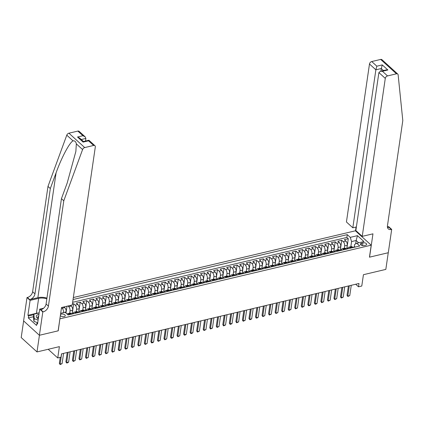 <?xml version="1.0" encoding="UTF-8"?>
<svg xmlns="http://www.w3.org/2000/svg" width="424" height="424" viewBox="0 0 424 424"><rect width="100%" height="100%" fill="white"/><g stroke="black" fill="none" stroke-linecap="round" stroke-linejoin="round"><path stroke-width="0.64" d="M60.372 315.477A2.518 1.304 8.3 0 0 64.141 316.611A2.518 1.304 8.3 0 0 65.27 315.732A2.518 1.304 8.3 0 0 64.045 314.375A2.518 1.304 8.3 0 0 61.411 314.126A2.518 1.304 8.3 0 0 60.505 314.582M23.627 320.92L21.2 337.552L36.999 351.931L39.432 335.267L58.231 330.821L59.895 318.747M59.98 318.822L371.207 245.183L355.407 230.804L73.341 297.542M371.207 245.183L369.458 257.183L388.257 252.736L385.824 269.399L363.432 274.699L361.778 286.03L358.508 286.804L358.996 283.471L61.496 353.86L61.008 357.194L57.738 357.967L59.392 346.636L36.999 351.931M346.731 248.819L347.24 245.311A3.148 1.638 -103.3 0 0 345.926 241.086L344.362 239.666L348.29 238.739L346.827 248.761M344.288 248.257L344.627 245.925A3.148 1.638 -103.3 0 0 343.308 241.707L341.749 240.286L340.286 250.308M341.749 240.286L337.827 241.214L339.386 242.634A3.148 1.638 -103.3 0 1 340.705 246.853L340.191 250.367M333.656 251.909L334.165 248.4A3.148 1.638 -103.3 0 0 332.845 244.182L331.287 242.761L335.209 241.834L333.752 251.856M327.116 253.457L327.625 249.948A3.148 1.638 -103.3 0 0 326.31 245.729L324.752 244.309L328.674 243.381L327.211 253.404M320.576 255.004L321.09 251.496A3.148 1.638 -103.3 0 0 319.77 247.277L318.212 245.856L322.134 244.929L320.671 254.951M314.041 256.552L314.55 253.043A3.148 1.638 -103.3 0 0 313.23 248.824L311.672 247.404L315.594 246.477L314.136 256.499M307.501 258.099L308.01 254.591A3.148 1.638 -103.3 0 0 306.695 250.372L305.137 248.952L309.059 248.024L307.596 258.046M300.961 259.647L301.475 256.138A3.148 1.638 -103.3 0 0 300.155 251.914L298.597 250.499L302.519 249.572L301.056 259.594M294.426 261.195L294.934 257.686A3.148 1.638 -103.3 0 0 293.615 253.462L292.056 252.047L295.979 251.119L294.521 261.136M287.885 262.742L288.394 259.234A3.148 1.638 -103.3 0 0 287.08 255.01L285.522 253.594L289.444 252.662L287.981 262.684M281.345 264.29L281.859 260.781A3.148 1.638 -103.3 0 0 280.54 256.557L278.981 255.137L282.903 254.209L281.441 264.232M274.81 265.837L275.319 262.324A3.148 1.638 -103.3 0 0 273.999 258.105L272.441 256.684L276.363 255.757L274.906 265.779M268.27 267.38L268.784 263.871A3.148 1.638 -103.3 0 0 267.464 259.652L265.906 258.232L269.828 257.304L268.365 267.327M261.73 268.927L262.244 265.419A3.148 1.638 -103.3 0 0 260.924 261.2L259.366 259.779L263.288 258.852L261.825 268.874M255.195 270.475L255.704 266.966A3.148 1.638 -103.3 0 0 254.384 262.748L252.826 261.327L256.748 260.4L255.29 270.422M248.655 272.023L249.169 268.514A3.148 1.638 -103.3 0 0 247.849 264.295L246.291 262.875L250.213 261.947L248.75 271.969M242.115 273.57L242.629 270.062A3.148 1.638 -103.3 0 0 241.309 265.843L239.751 264.422L243.673 263.495L242.21 273.517M235.58 275.118L236.089 271.609A3.148 1.638 -103.3 0 0 234.769 267.385L233.211 265.97L237.133 265.042L235.675 275.065M229.04 276.665L229.554 273.157A3.148 1.638 -103.3 0 0 228.234 268.933L226.676 267.518L230.598 266.585L229.135 276.607M222.499 278.213L223.013 274.704A3.148 1.638 -103.3 0 0 221.694 270.48L220.136 269.065L224.058 268.132L222.595 278.155M215.964 279.761L216.473 276.247A3.148 1.638 -103.3 0 0 215.154 272.028L213.595 270.607L217.517 269.68L216.06 279.702M209.424 281.303L209.938 277.794A3.148 1.638 -103.3 0 0 208.619 273.575L207.06 272.155L210.982 271.228L209.52 281.25M202.884 282.85L203.398 279.342A3.148 1.638 -103.3 0 0 202.078 275.123L200.52 273.703L204.442 272.775L202.979 282.797M196.349 284.398L196.858 280.889A3.148 1.638 -103.3 0 0 195.538 276.671L193.98 275.25L197.902 274.323L196.445 284.345M189.809 285.946L190.323 282.437A3.148 1.638 -103.3 0 0 189.003 278.218L187.445 276.798L191.367 275.87L189.904 285.893M183.269 287.493L183.783 283.985A3.148 1.638 -103.3 0 0 182.463 279.766L180.905 278.345L184.827 277.418L183.364 287.44M176.734 289.041L177.243 285.532A3.148 1.638 -103.3 0 0 175.923 281.308L174.365 279.893L178.287 278.966L176.829 288.988M170.194 290.588L170.708 287.08A3.148 1.638 -103.3 0 0 169.388 282.856L167.83 281.441L171.752 280.513L170.289 290.535M163.653 292.136L164.168 288.627A3.148 1.638 -103.3 0 0 162.848 284.403L161.29 282.988L165.212 282.055L163.749 292.078M157.119 293.684L157.627 290.175A3.148 1.638 -103.3 0 0 156.308 285.951L154.749 284.531L158.671 283.603L157.214 293.625M150.578 295.231L151.092 291.717A3.148 1.638 -103.3 0 0 149.773 287.499L148.214 286.078L152.137 285.151L150.674 295.173M144.038 296.774L144.552 293.265A3.148 1.638 -103.3 0 0 143.233 289.046L141.674 287.626L145.596 286.698L144.133 296.721M137.503 298.321L138.012 294.812A3.148 1.638 -103.3 0 0 136.692 290.594L135.134 289.173L139.056 288.246L137.599 298.268M130.963 299.869L131.477 296.36A3.148 1.638 -103.3 0 0 130.157 292.141L128.599 290.721L132.521 289.793L131.058 299.816M124.423 301.416L124.937 297.908A3.148 1.638 -103.3 0 0 123.617 293.689L122.059 292.269L125.981 291.341L124.518 301.363M117.888 302.964L118.397 299.455A3.148 1.638 -103.3 0 0 117.077 295.236L115.519 293.816L119.441 292.889L117.983 302.911M111.348 304.512L111.862 301.003A3.148 1.638 -103.3 0 0 110.542 296.779L108.984 295.364L112.906 294.436L111.443 304.459M104.808 306.059L105.322 302.55A3.148 1.638 -103.3 0 0 104.002 298.326L102.444 296.911L106.366 295.984L104.903 306.001M98.273 307.607L98.781 304.098A3.148 1.638 -103.3 0 0 97.462 299.874L95.903 298.459L99.826 297.526L98.368 307.548M91.732 309.154L92.247 305.646A3.148 1.638 -103.3 0 0 90.927 301.422L89.369 300.001L93.291 299.074L91.828 309.096M85.192 310.702L85.706 307.188A3.148 1.638 -103.3 0 0 84.387 302.969L82.828 301.549L86.75 300.621L85.288 310.644M78.657 312.244L79.166 308.736A3.148 1.638 -103.3 0 0 77.846 304.517L76.288 303.096L80.21 302.169L78.753 312.191M72.398 304.019L73.675 303.716L72.213 313.739M66.997 306.223L66.001 313.055M362.939 242.83L361.502 243.169A2.438 1.261 8.3 0 0 360.411 244.023A2.438 1.261 8.3 0 0 361.593 245.337A2.438 1.261 8.3 0 0 364.147 245.581L365.589 245.242A2.438 1.261 8.3 0 0 366.675 244.388A2.438 1.261 8.3 0 0 365.493 243.074A2.438 1.261 8.3 0 0 362.939 242.83L362.536 245.607M60.685 313.315L65.132 312.265L68.121 314.984L359.732 245.989L356.748 243.265L354.649 244.378L354.268 246.991M355.662 243.842L356.149 240.498L351.576 241.579L350.256 237.361L347.267 234.636L73.055 299.519M350.256 237.361L357.448 235.659L363.94 241.563L356.748 243.265M65.921 312.986L66.091 311.831A3.148 1.638 -103.3 0 0 64.771 307.612L64.019 306.928M63.446 312.663L66.091 311.831M72.117 313.792L72.631 310.283A3.148 1.638 -103.3 0 0 71.312 306.064L70.559 305.381M69.674 313.235L70.013 310.903L72.631 310.283M76.214 311.688L76.553 309.356L79.166 308.736M82.749 310.14L83.088 307.808L85.706 307.188M89.289 308.593L89.628 306.261L92.247 305.646M95.829 307.045L96.168 304.713L98.781 304.098M102.364 305.497L102.703 303.165L105.322 302.55M108.904 303.95L109.244 301.623L111.862 301.003M115.445 302.402L115.784 300.075L118.397 299.455M121.98 300.86L122.319 298.528L124.937 297.908M128.52 299.312L128.859 296.98L131.477 296.36M135.06 297.765L135.399 295.433L138.012 294.812M141.595 296.217L141.934 293.885L144.552 293.265M148.135 294.669L148.474 292.337L151.092 291.717M154.675 293.122L155.014 290.79L157.627 290.175M161.21 291.574L161.549 289.242L164.168 288.627M167.75 290.027L168.089 287.7L170.708 287.08M174.291 288.479L174.63 286.152L177.243 285.532M180.825 286.931L181.165 284.605L183.783 283.985M187.366 285.389L187.705 283.057L190.323 282.437M193.906 283.841L194.245 281.51L196.858 280.889M200.441 282.294L200.78 279.962L203.398 279.342M206.981 280.746L207.32 278.414L209.938 277.794M213.521 279.199L213.86 276.867L216.473 276.247M220.056 277.651L220.395 275.319L223.013 274.704M226.596 276.104L226.935 273.772L229.554 273.157M233.136 274.556L233.476 272.229L236.089 271.609M239.671 273.008L240.011 270.682L242.629 270.062M246.212 271.461L246.551 269.134L249.169 268.514M252.752 269.918L253.091 267.586L255.704 266.966M259.287 268.371L259.626 266.039L262.244 265.419M265.827 266.823L266.166 264.491L268.784 263.871M272.367 265.276L272.706 262.944L275.319 262.324M278.902 263.728L279.241 261.396L281.859 260.781M285.442 262.18L285.781 259.848L288.394 259.234M291.982 260.633L292.322 258.301L294.934 257.686M298.517 259.085L298.856 256.759L301.475 256.138M305.057 257.538L305.397 255.211L308.01 254.591M311.598 255.995L311.937 253.663L314.55 253.043M318.132 254.448L318.472 252.116L321.09 251.496M324.673 252.9L325.012 250.568L327.625 249.948M331.213 251.353L331.552 249.021L334.165 248.4M337.748 249.805L338.087 247.473L340.705 246.853M348.29 238.739L346.859 237.44L72.647 302.317M61.517 307.644L62.158 308.227A3.148 1.638 76.7 0 1 63.473 312.451M67.941 305.996L68.693 306.685A3.148 1.638 76.7 0 1 70.013 310.903M73.675 303.716L75.233 305.137A3.148 1.638 76.7 0 1 76.553 309.356M80.21 302.169L81.774 303.589A3.148 1.638 76.7 0 1 83.088 307.808M86.75 300.621L88.309 302.042A3.148 1.638 76.7 0 1 89.628 306.261M93.291 299.074L94.849 300.494A3.148 1.638 76.7 0 1 96.168 304.713M99.826 297.526L101.389 298.947A3.148 1.638 76.7 0 1 102.703 303.165M106.366 295.984L107.924 297.399A3.148 1.638 76.7 0 1 109.244 301.623M112.906 294.436L114.464 295.851A3.148 1.638 76.7 0 1 115.784 300.075M119.441 292.889L121.004 294.304A3.148 1.638 76.7 0 1 122.319 298.528M125.981 291.341L127.539 292.756A3.148 1.638 76.7 0 1 128.859 296.98M132.521 289.793L134.079 291.214A3.148 1.638 76.7 0 1 135.399 295.433M139.056 288.246L140.62 289.666A3.148 1.638 76.7 0 1 141.934 293.885M145.596 286.698L147.154 288.119A3.148 1.638 76.7 0 1 148.474 292.337M152.137 285.151L153.695 286.571A3.148 1.638 76.7 0 1 155.014 290.79M158.671 283.603L160.235 285.023A3.148 1.638 76.7 0 1 161.549 289.242M165.212 282.055L166.77 283.476A3.148 1.638 76.7 0 1 168.089 287.7M171.752 280.513L173.31 281.928A3.148 1.638 76.7 0 1 174.63 286.152M178.287 278.966L179.85 280.381A3.148 1.638 76.7 0 1 181.165 284.605M184.827 277.418L186.385 278.833A3.148 1.638 76.7 0 1 187.705 283.057M191.367 275.87L192.925 277.291A3.148 1.638 76.7 0 1 194.245 281.51M197.902 274.323L199.466 275.743A3.148 1.638 76.7 0 1 200.78 279.962M204.442 272.775L206 274.196A3.148 1.638 76.7 0 1 207.32 278.414M210.982 271.228L212.541 272.648A3.148 1.638 76.7 0 1 213.86 276.867M217.517 269.68L219.081 271.1A3.148 1.638 76.7 0 1 220.395 275.319M224.058 268.132L225.616 269.553A3.148 1.638 76.7 0 1 226.935 273.772M230.598 266.585L232.156 268.005A3.148 1.638 76.7 0 1 233.476 272.229M237.133 265.042L238.691 266.458A3.148 1.638 76.7 0 1 240.011 270.682M243.673 263.495L245.231 264.91A3.148 1.638 76.7 0 1 246.551 269.134M250.213 261.947L251.771 263.362A3.148 1.638 76.7 0 1 253.091 267.586M256.748 260.4L258.306 261.82A3.148 1.638 76.7 0 1 259.626 266.039M263.288 258.852L264.846 260.272A3.148 1.638 76.7 0 1 266.166 264.491M269.828 257.304L271.387 258.725A3.148 1.638 76.7 0 1 272.706 262.944M276.363 255.757L277.921 257.177A3.148 1.638 76.7 0 1 279.241 261.396M282.903 254.209L284.462 255.63A3.148 1.638 76.7 0 1 285.781 259.848M289.444 252.662L291.002 254.082A3.148 1.638 76.7 0 1 292.322 258.301M295.979 251.119L297.537 252.534A3.148 1.638 76.7 0 1 298.856 256.759M302.519 249.572L304.077 250.987A3.148 1.638 76.7 0 1 305.397 255.211M309.059 248.024L310.617 249.439A3.148 1.638 76.7 0 1 311.937 253.663M315.594 246.477L317.152 247.897A3.148 1.638 76.7 0 1 318.472 252.116M322.134 244.929L323.692 246.349A3.148 1.638 76.7 0 1 325.012 250.568M328.674 243.381L330.232 244.802A3.148 1.638 76.7 0 1 331.552 249.021M335.209 241.834L336.767 243.254A3.148 1.638 76.7 0 1 338.087 247.473M350.431 248.188L349.8 247.616A3.148 1.638 -103.3 0 0 348.687 247.219A3.148 1.638 -103.3 0 0 347.733 248.533M353.049 247.568L352.413 246.996A3.148 1.638 -103.3 0 0 351.3 246.598L348.687 247.219M346.509 249.116L345.878 248.543A3.148 1.638 -103.3 0 0 344.76 248.146L342.147 248.766A3.148 1.638 76.7 0 1 343.26 249.158L343.891 249.736M339.969 250.663L339.338 250.091A3.148 1.638 -103.3 0 0 338.225 249.694L335.607 250.308A3.148 1.638 76.7 0 1 336.72 250.706L337.356 251.284M333.434 252.211L332.798 251.639A3.148 1.638 -103.3 0 0 331.685 251.241L329.072 251.856A3.148 1.638 76.7 0 1 330.185 252.254L330.815 252.831M326.893 253.759L326.263 253.181A3.148 1.638 -103.3 0 0 325.144 252.789L322.531 253.404A3.148 1.638 76.7 0 1 323.644 253.801L324.275 254.379M320.353 255.306L319.723 254.729A3.148 1.638 -103.3 0 0 318.61 254.331L315.991 254.951A3.148 1.638 76.7 0 1 317.104 255.349L317.74 255.926M313.818 256.854L313.182 256.276A3.148 1.638 -103.3 0 0 312.069 255.879L309.456 256.499A3.148 1.638 76.7 0 1 310.569 256.896L311.2 257.474M307.278 258.401L306.647 257.824A3.148 1.638 -103.3 0 0 305.529 257.426L302.916 258.046A3.148 1.638 76.7 0 1 304.029 258.444L304.66 259.016M300.738 259.949L300.107 259.371A3.148 1.638 -103.3 0 0 298.994 258.974L296.376 259.594A3.148 1.638 76.7 0 1 297.489 259.992L298.125 260.564M294.203 261.491L293.567 260.919A3.148 1.638 -103.3 0 0 292.454 260.522L289.841 261.142A3.148 1.638 76.7 0 1 290.954 261.539L291.585 262.112M287.663 263.039L287.032 262.467A3.148 1.638 -103.3 0 0 285.914 262.069L283.301 262.689A3.148 1.638 76.7 0 1 284.414 263.087L285.045 263.659M281.123 264.587L280.492 264.014A3.148 1.638 -103.3 0 0 279.379 263.617L276.761 264.237A3.148 1.638 76.7 0 1 277.874 264.629L278.51 265.207M274.588 266.134L273.952 265.562A3.148 1.638 -103.3 0 0 272.839 265.164L270.226 265.779A3.148 1.638 76.7 0 1 271.339 266.177L271.969 266.754M268.048 267.682L267.417 267.104A3.148 1.638 -103.3 0 0 266.298 266.712L263.686 267.327A3.148 1.638 76.7 0 1 264.799 267.724L265.429 268.302M261.507 269.229L260.877 268.652A3.148 1.638 -103.3 0 0 259.764 268.254L257.145 268.874A3.148 1.638 76.7 0 1 258.258 269.272L258.894 269.849M254.972 270.777L254.336 270.199A3.148 1.638 -103.3 0 0 253.223 269.802L250.611 270.422A3.148 1.638 76.7 0 1 251.724 270.819L252.354 271.397M248.432 272.325L247.802 271.747A3.148 1.638 -103.3 0 0 246.683 271.349L244.07 271.969A3.148 1.638 76.7 0 1 245.183 272.367L245.814 272.945M241.892 273.872L241.261 273.295A3.148 1.638 -103.3 0 0 240.148 272.897L237.53 273.517A3.148 1.638 76.7 0 1 238.643 273.915L239.279 274.487M235.357 275.42L234.721 274.842A3.148 1.638 -103.3 0 0 233.608 274.445L230.995 275.065A3.148 1.638 76.7 0 1 232.108 275.462L232.739 276.035M228.817 276.962L228.186 276.39A3.148 1.638 -103.3 0 0 227.068 275.992L224.455 276.612A3.148 1.638 76.7 0 1 225.568 277.01L226.199 277.582M222.277 278.51L221.646 277.937A3.148 1.638 -103.3 0 0 220.533 277.54L217.915 278.16A3.148 1.638 76.7 0 1 219.033 278.557L219.664 279.13M215.742 280.057L215.106 279.485A3.148 1.638 -103.3 0 0 213.993 279.087L211.38 279.708A3.148 1.638 76.7 0 1 212.493 280.1L213.124 280.677M209.202 281.605L208.571 281.033A3.148 1.638 -103.3 0 0 207.458 280.635L204.84 281.25A3.148 1.638 76.7 0 1 205.953 281.647L206.583 282.225M202.661 283.153L202.031 282.575A3.148 1.638 -103.3 0 0 200.918 282.183L198.299 282.797A3.148 1.638 76.7 0 1 199.418 283.195L200.048 283.773M196.127 284.7L195.491 284.122A3.148 1.638 -103.3 0 0 194.377 283.725L191.765 284.345A3.148 1.638 76.7 0 1 192.878 284.743L193.508 285.32M189.586 286.248L188.956 285.67A3.148 1.638 -103.3 0 0 187.843 285.273L185.224 285.893A3.148 1.638 76.7 0 1 186.337 286.29L186.968 286.868M183.046 287.795L182.415 287.218A3.148 1.638 -103.3 0 0 181.302 286.82L178.684 287.44A3.148 1.638 76.7 0 1 179.803 287.838L180.433 288.41M176.511 289.343L175.875 288.765A3.148 1.638 -103.3 0 0 174.762 288.368L172.149 288.988A3.148 1.638 76.7 0 1 173.262 289.385L173.893 289.958M169.971 290.891L169.34 290.313A3.148 1.638 -103.3 0 0 168.227 289.915L165.609 290.535A3.148 1.638 76.7 0 1 166.722 290.933L167.353 291.505M163.431 292.433L162.8 291.86A3.148 1.638 -103.3 0 0 161.687 291.463L159.069 292.083A3.148 1.638 76.7 0 1 160.187 292.481L160.818 293.053M156.896 293.98L156.26 293.408A3.148 1.638 -103.3 0 0 155.147 293.011L152.534 293.631A3.148 1.638 76.7 0 1 153.647 294.023L154.278 294.601M150.356 295.528L149.725 294.956A3.148 1.638 -103.3 0 0 148.612 294.558L145.994 295.173A3.148 1.638 76.7 0 1 147.107 295.57L147.738 296.148M143.816 297.076L143.185 296.503A3.148 1.638 -103.3 0 0 142.072 296.106L139.454 296.721A3.148 1.638 76.7 0 1 140.572 297.118L141.203 297.696M137.281 298.623L136.645 298.046A3.148 1.638 -103.3 0 0 135.532 297.653L132.919 298.268A3.148 1.638 76.7 0 1 134.032 298.666L134.662 299.243M130.74 300.171L130.11 299.593A3.148 1.638 -103.3 0 0 128.997 299.196L126.379 299.816A3.148 1.638 76.7 0 1 127.492 300.213L128.122 300.791M124.2 301.718L123.57 301.141A3.148 1.638 -103.3 0 0 122.457 300.743L119.838 301.363A3.148 1.638 76.7 0 1 120.957 301.761L121.587 302.339M117.665 303.266L117.029 302.688A3.148 1.638 -103.3 0 0 115.916 302.291L113.303 302.911A3.148 1.638 76.7 0 1 114.416 303.308L115.047 303.881M111.125 304.814L110.494 304.236A3.148 1.638 -103.3 0 0 109.381 303.838L106.763 304.459A3.148 1.638 76.7 0 1 107.876 304.856L108.512 305.428M104.585 306.356L103.954 305.784A3.148 1.638 -103.3 0 0 102.841 305.386L100.223 306.006A3.148 1.638 76.7 0 1 101.341 306.404L101.972 306.976M98.05 307.904L97.414 307.331A3.148 1.638 -103.3 0 0 96.301 306.934L93.688 307.554A3.148 1.638 76.7 0 1 94.801 307.951L95.432 308.524M91.51 309.451L90.879 308.879A3.148 1.638 -103.3 0 0 89.766 308.481L87.148 309.101A3.148 1.638 76.7 0 1 88.261 309.494L88.897 310.071M84.97 310.999L84.339 310.426A3.148 1.638 -103.3 0 0 83.226 310.029L80.608 310.644A3.148 1.638 76.7 0 1 81.726 311.041L82.357 311.619M78.435 312.546L77.799 311.969A3.148 1.638 -103.3 0 0 76.686 311.576L74.073 312.191A3.148 1.638 76.7 0 1 75.186 312.589L75.817 313.166M71.895 314.094L71.264 313.516A3.148 1.638 -103.3 0 0 70.151 313.119L67.533 313.739A3.148 1.638 76.7 0 1 68.646 314.136L69.282 314.714M350.828 246.71L351.576 241.579M48.198 349.281L57.738 357.967M355.704 284.25L358.508 286.804M358.688 242.809L356.149 240.498L357.448 235.659M346.859 237.44L347.267 234.636M341.198 250.081A3.148 1.638 76.7 0 1 342.147 248.766M334.658 251.628A3.148 1.638 76.7 0 1 335.607 250.308M328.118 253.176A3.148 1.638 76.7 0 1 329.072 251.856M321.583 254.723A3.148 1.638 76.7 0 1 322.531 253.404M315.043 256.271A3.148 1.638 76.7 0 1 315.991 254.951M308.502 257.819A3.148 1.638 76.7 0 1 309.456 256.499M301.968 259.366A3.148 1.638 76.7 0 1 302.916 258.046M295.427 260.914A3.148 1.638 76.7 0 1 296.376 259.594M288.887 262.461A3.148 1.638 76.7 0 1 289.841 261.142M282.352 264.004A3.148 1.638 76.7 0 1 283.301 262.689M275.812 265.551A3.148 1.638 76.7 0 1 276.761 264.237M269.272 267.099A3.148 1.638 76.7 0 1 270.226 265.779M262.737 268.646A3.148 1.638 76.7 0 1 263.686 267.327M256.197 270.194A3.148 1.638 76.7 0 1 257.145 268.874M249.657 271.742A3.148 1.638 76.7 0 1 250.611 270.422M243.122 273.289A3.148 1.638 76.7 0 1 244.07 271.969M236.581 274.837A3.148 1.638 76.7 0 1 237.53 273.517M230.041 276.384A3.148 1.638 76.7 0 1 230.995 275.065M223.506 277.932A3.148 1.638 76.7 0 1 224.455 276.612M216.966 279.474A3.148 1.638 76.7 0 1 217.915 278.16M210.426 281.022A3.148 1.638 76.7 0 1 211.38 279.708M203.891 282.57A3.148 1.638 76.7 0 1 204.84 281.25M197.351 284.117A3.148 1.638 76.7 0 1 198.299 282.797M190.811 285.665A3.148 1.638 76.7 0 1 191.765 284.345M184.276 287.212A3.148 1.638 76.7 0 1 185.224 285.893M177.736 288.76A3.148 1.638 76.7 0 1 178.684 287.44M171.195 290.308A3.148 1.638 76.7 0 1 172.149 288.988M164.66 291.855A3.148 1.638 76.7 0 1 165.609 290.535M158.12 293.397A3.148 1.638 76.7 0 1 159.069 292.083M151.58 294.945A3.148 1.638 76.7 0 1 152.534 293.631M145.045 296.493A3.148 1.638 76.7 0 1 145.994 295.173M138.505 298.04A3.148 1.638 76.7 0 1 139.454 296.721M131.965 299.588A3.148 1.638 76.7 0 1 132.919 298.268M125.43 301.135A3.148 1.638 76.7 0 1 126.379 299.816M118.89 302.683A3.148 1.638 76.7 0 1 119.838 301.363M112.349 304.231A3.148 1.638 76.7 0 1 113.303 302.911M105.815 305.778A3.148 1.638 76.7 0 1 106.763 304.459M99.274 307.326A3.148 1.638 76.7 0 1 100.223 306.006M92.734 308.868A3.148 1.638 76.7 0 1 93.688 307.554M86.199 310.416A3.148 1.638 76.7 0 1 87.148 309.101M79.659 311.963A3.148 1.638 76.7 0 1 80.608 310.644M73.119 313.511A3.148 1.638 76.7 0 1 74.073 312.191M67.061 314.02A3.148 1.638 76.7 0 1 67.533 313.739M355.312 247.033A2.083 1.087 -103.3 0 0 354.713 246.885L353.473 247.176A2.083 1.087 -103.3 0 0 353.118 247.415M352.805 247.351A2.083 1.087 76.7 0 1 353.07 247.399L353.855 247.213A2.083 1.087 -103.3 0 0 353.473 247.176M351.263 285.299L349.763 295.576L347.844 296.498L347.033 295.337L348.401 285.977M349.763 295.576L347.802 296.037L349.302 285.76M347.844 296.498L347.033 295.337M37.72 322.759L33.904 321.339L33.443 316.871L33.83 314.205L39.151 312.944M38.107 320.088L34.296 318.673L33.83 314.205M33.904 321.339L34.296 318.673M38.939 314.401A5.115 2.645 8.3 0 0 38.293 318.806M38.658 316.293A3.503 1.813 8.3 0 0 37.773 317.284A3.503 1.813 8.3 0 0 38.34 318.488M362.234 236.364L385.284 78.387L378.897 72.578L355.853 230.555L362.234 236.364L372.961 233.831L369.553 257.156L388.289 252.725L391.691 229.395L388.596 226.58L387.393 226.861M356.377 226.951L352.821 227.794L346.435 221.985L369.484 64.008A2.359 1.606 -47.7 0 1 371.737 61.544L380.662 59.434A2.359 1.606 -47.7 0 1 381.96 59.683L397.76 74.068A2.359 1.606 132.3 0 1 398.141 74.884L402.8 120.58L387.435 225.897A5.507 3.742 132.3 0 0 388.305 228.891A5.507 3.742 132.3 0 0 391.331 229.479L391.691 229.395M371.737 61.544L376.841 66.186L382.268 64.904L387.859 69.997L382.432 71.28L387.536 75.922L396.461 73.813L380.662 59.434M355.492 230.879L356.054 227.031M352.821 227.794L375.865 69.817L369.484 64.008M397.76 74.068A2.359 1.606 132.3 0 0 396.461 73.813M387.536 75.922A2.359 1.606 132.3 0 0 385.284 78.387M387.483 227.444A5.507 3.742 132.3 0 0 388.994 227.354L391.331 229.479M380.911 71.142L381.293 68.534L375.865 69.817L376.841 66.186M382.268 64.904L381.293 68.534L383.492 70.532M387.859 69.997L385.835 69.981L380.408 71.264L378.897 72.578M382.432 71.28L380.408 71.264M46.942 298.099A10.25 5.3 8.3 0 0 37.874 297.675L29.701 299.609L27.364 297.478L27.004 297.563L23.601 320.894L39.4 335.278L58.13 330.842L61.533 307.517L72.255 304.978L95.305 147.001A2.359 1.606 132.3 0 0 94.934 145.718A2.359 1.606 132.3 0 0 93.635 145.464L84.71 147.578A2.359 1.606 132.3 0 0 82.585 149.55L63.785 200.796L48.421 306.112A5.507 3.742 -47.7 0 1 43.163 311.863L42.803 311.947L39.4 335.278M63.785 200.796L61.443 198.665L67.209 182.951L75.864 151.432L76.336 143.863C75.891 141.643 74.794 140.641 73.029 140.853C69.483 142.607 61.48 157.707 56.085 172.828L50.324 188.542L34.959 293.859A5.507 3.742 -47.7 0 1 29.701 299.609M85.505 141.038L85.887 138.431L81.281 139.517M50.324 188.542L47.981 186.412L32.621 291.733A5.507 3.742 -47.7 0 1 27.364 297.478M43.163 311.863L40.826 309.732A5.507 3.742 -47.7 0 0 46.084 303.987L61.443 198.665M93.635 145.464L88.531 140.821L83.104 142.104L77.513 137.01L82.934 135.728L77.836 131.085L68.911 133.194L84.71 147.578M73.029 140.853L66.78 135.166L47.981 186.412M42.803 311.947L39.708 309.128L37.529 324.058L36.846 323.438L37.646 323.247M33.464 316.717L28.313 317.936L36.554 325.436L36.846 323.438M28.313 317.936L28.604 315.938L27.92 315.313L30.099 300.383L27.004 297.563M46.831 298.846A8.851 4.579 8.3 0 0 38.632 298.364L30.099 300.383M39.708 309.128L43.656 308.195M66.78 135.166A2.359 1.606 -47.7 0 1 68.911 133.194M77.836 131.085A2.359 1.606 -47.7 0 1 79.129 131.339L85.139 136.804L85.887 138.431M27.92 315.313L36.453 313.294A8.851 4.579 -171.7 0 1 39.045 312.97M33.756 314.719L28.604 315.938M88.531 140.821L88.923 140.254L94.934 145.718M83.104 142.104L83.496 141.537M77.513 137.01L79.712 138.086L83.48 141.521M82.934 135.728L85.139 136.804M348.772 248.581A2.083 1.087 -103.3 0 0 348.178 248.432L346.933 248.724A2.083 1.087 -103.3 0 0 346.578 248.962M346.265 248.893A2.083 1.087 76.7 0 1 346.535 248.946L347.32 248.761A2.083 1.087 -103.3 0 0 346.933 248.724M344.723 286.847L343.228 297.123L341.309 298.046L340.493 296.885L341.861 287.525M343.228 297.123L341.262 297.584L342.762 287.308M341.309 298.046L340.493 296.885M342.237 250.128A2.083 1.087 -103.3 0 0 341.638 249.98L340.398 250.271A2.083 1.087 -103.3 0 0 340.037 250.51M339.725 250.441A2.083 1.087 76.7 0 1 339.995 250.494L340.779 250.308A2.083 1.087 -103.3 0 0 340.398 250.271M338.188 288.394L336.688 298.671L334.769 299.593L333.958 298.432L335.326 289.067M336.688 298.671L334.727 299.132L336.227 288.855M334.769 299.593L333.958 298.432M335.697 251.676A2.083 1.087 -103.3 0 0 335.098 251.527L333.858 251.819A2.083 1.087 -103.3 0 0 333.502 252.057M333.19 251.989A2.083 1.087 76.7 0 1 333.455 252.042L334.239 251.856A2.083 1.087 -103.3 0 0 333.858 251.819M331.648 289.942L330.148 300.213L328.229 301.141L327.418 299.98L328.786 290.615M330.148 300.213L328.187 300.68L329.686 290.403M328.229 301.141L327.418 299.98M329.156 253.223A2.083 1.087 -103.3 0 0 328.563 253.07L327.317 253.367A2.083 1.087 -103.3 0 0 326.962 253.6M326.65 253.536A2.083 1.087 76.7 0 1 326.92 253.584L327.704 253.398A2.083 1.087 -103.3 0 0 327.317 253.367M325.107 291.484L323.613 301.761L321.694 302.688L320.878 301.528L322.245 292.163M323.613 301.761L321.652 302.227L323.146 291.951M321.694 302.688L320.878 301.528M322.622 254.771A2.083 1.087 -103.3 0 0 322.023 254.617L320.783 254.914A2.083 1.087 -103.3 0 0 320.422 255.147M320.109 255.084A2.083 1.087 76.7 0 1 320.38 255.131L321.164 254.946A2.083 1.087 -103.3 0 0 320.783 254.914M318.572 293.032L317.072 303.308L316.134 304.003L315.154 304.231L314.343 303.075L315.71 293.71M317.072 303.308L315.111 303.775L316.611 293.498M315.154 304.231L314.343 303.075M316.081 256.319A2.083 1.087 -103.3 0 0 315.483 256.165L314.242 256.462A2.083 1.087 -103.3 0 0 313.887 256.695M313.575 256.631A2.083 1.087 76.7 0 1 313.839 256.679L314.624 256.493A2.083 1.087 -103.3 0 0 314.242 256.462M312.032 294.579L310.532 304.856L309.594 305.55L308.614 305.778L307.803 304.623L309.17 295.258M310.532 304.856L308.571 305.322L310.071 295.046M308.614 305.778L307.803 304.623M309.541 257.866A2.083 1.087 -103.3 0 0 308.948 257.713L307.702 258.009A2.083 1.087 -103.3 0 0 307.347 258.243M307.034 258.179A2.083 1.087 76.7 0 1 307.305 258.227L308.089 258.041A2.083 1.087 -103.3 0 0 307.702 258.009M305.492 296.127L303.997 306.404L302.079 307.326L301.263 306.17L302.63 296.805M303.997 306.404L302.036 306.87L303.531 296.593M302.079 307.326L301.263 306.17M303.006 259.409A2.083 1.087 -103.3 0 0 302.407 259.26L301.167 259.557A2.083 1.087 -103.3 0 0 300.807 259.79M300.494 259.727A2.083 1.087 76.7 0 1 300.764 259.774L301.549 259.589A2.083 1.087 -103.3 0 0 301.167 259.557M298.957 297.675L297.457 307.951L295.539 308.873L294.728 307.718L296.095 298.353M297.457 307.951L295.496 308.418L296.996 298.141M295.539 308.873L294.728 307.718M296.466 260.956A2.083 1.087 -103.3 0 0 295.867 260.808L294.627 261.099A2.083 1.087 -103.3 0 0 294.272 261.338M293.959 261.274A2.083 1.087 76.7 0 1 294.224 261.322L295.009 261.136A2.083 1.087 -103.3 0 0 294.627 261.099M292.417 299.222L290.917 309.499L288.998 310.421L288.188 309.26L289.555 299.901M290.917 309.499L288.956 309.96L290.456 299.683M288.998 310.421L288.188 309.26M289.926 262.504A2.083 1.087 -103.3 0 0 289.332 262.355L288.087 262.647A2.083 1.087 -103.3 0 0 287.732 262.885M287.419 262.816A2.083 1.087 76.7 0 1 287.689 262.869L288.474 262.684A2.083 1.087 -103.3 0 0 288.087 262.647M285.877 300.77L284.382 311.046L282.464 311.969L281.647 310.808L283.015 301.448M284.382 311.046L282.421 311.507L283.916 301.231M282.464 311.969L281.647 310.808M283.391 264.051A2.083 1.087 -103.3 0 0 282.792 263.903L281.552 264.194A2.083 1.087 -103.3 0 0 281.191 264.433M280.879 264.364A2.083 1.087 76.7 0 1 281.149 264.417L281.934 264.232A2.083 1.087 -103.3 0 0 281.552 264.194M279.342 302.317L277.842 312.594L275.923 313.516L275.112 312.356L276.48 302.996M277.842 312.594L275.881 313.055L277.381 302.778M275.923 313.516L275.112 312.356M276.851 265.599A2.083 1.087 -103.3 0 0 276.252 265.451L275.012 265.742A2.083 1.087 -103.3 0 0 274.657 265.981M274.344 265.912A2.083 1.087 76.7 0 1 274.609 265.965L275.393 265.779A2.083 1.087 -103.3 0 0 275.012 265.742M272.802 303.865L271.302 314.142L269.383 315.064L268.572 313.903L269.94 304.538M271.302 314.142L269.341 314.603L270.841 304.326M269.383 315.064L268.572 313.903M270.311 267.147A2.083 1.087 -103.3 0 0 269.717 266.998L268.471 267.29A2.083 1.087 -103.3 0 0 268.116 267.523M267.804 267.459A2.083 1.087 76.7 0 1 268.074 267.512L268.858 267.321A2.083 1.087 -103.3 0 0 268.471 267.29M266.261 305.407L264.767 315.684L262.848 316.611L262.037 315.451L263.399 306.086M264.767 315.684L262.806 316.15L264.3 305.874M262.848 316.611L262.037 315.451M263.776 268.694A2.083 1.087 -103.3 0 0 263.177 268.54L261.937 268.837A2.083 1.087 -103.3 0 0 261.576 269.07M261.264 269.007A2.083 1.087 76.7 0 1 261.534 269.055L262.318 268.869A2.083 1.087 -103.3 0 0 261.937 268.837M259.727 306.955L258.227 317.231L257.288 317.926L256.308 318.154L255.497 316.998L256.865 307.633M258.227 317.231L256.266 317.698L257.766 307.421M256.308 318.154L255.497 316.998M257.236 270.242A2.083 1.087 -103.3 0 0 256.637 270.088L255.396 270.385A2.083 1.087 -103.3 0 0 255.041 270.618M254.729 270.554A2.083 1.087 76.7 0 1 254.994 270.602L255.783 270.417A2.083 1.087 -103.3 0 0 255.396 270.385M253.186 308.502L251.686 318.779L250.748 319.473L249.768 319.701L248.957 318.546L250.324 309.181M251.686 318.779L249.725 319.246L251.225 308.969M249.768 319.701L248.957 318.546M250.695 271.789A2.083 1.087 -103.3 0 0 250.102 271.636L248.856 271.932A2.083 1.087 -103.3 0 0 248.501 272.166M248.188 272.102A2.083 1.087 76.7 0 1 248.459 272.15L249.243 271.964A2.083 1.087 -103.3 0 0 248.856 271.932M246.646 310.05L245.152 320.327L243.233 321.249L242.422 320.094L243.784 310.728M245.152 320.327L243.191 320.793L244.685 310.516M243.233 321.249L242.422 320.094M244.16 273.332A2.083 1.087 -103.3 0 0 243.562 273.183L242.321 273.48A2.083 1.087 -103.3 0 0 241.961 273.713M241.648 273.65A2.083 1.087 76.7 0 1 241.918 273.697L242.703 273.512A2.083 1.087 -103.3 0 0 242.321 273.48M240.111 311.598L238.611 321.874L236.693 322.796L235.882 321.641L237.249 312.276M238.611 321.874L236.65 322.341L238.15 312.064M236.693 322.796L235.882 321.641M237.62 274.879A2.083 1.087 -103.3 0 0 237.021 274.731L235.781 275.022A2.083 1.087 -103.3 0 0 235.426 275.261M235.113 275.197A2.083 1.087 76.7 0 1 235.378 275.245L236.168 275.059A2.083 1.087 -103.3 0 0 235.781 275.022M233.571 313.145L232.071 323.422L231.138 324.111L230.153 324.344L229.342 323.183L230.709 313.824M232.071 323.422L230.11 323.883L231.61 313.612M230.153 324.344L229.342 323.183M231.085 276.427A2.083 1.087 -103.3 0 0 230.486 276.278L229.241 276.57A2.083 1.087 -103.3 0 0 228.886 276.808M228.573 276.745A2.083 1.087 76.7 0 1 228.843 276.793L229.628 276.607A2.083 1.087 -103.3 0 0 229.241 276.57M227.036 314.693L225.536 324.969L223.618 325.892L222.807 324.731L224.169 315.371M225.536 324.969L223.575 325.431L225.07 315.154M223.618 325.892L222.807 324.731M224.545 277.974A2.083 1.087 -103.3 0 0 223.946 277.826L222.706 278.118A2.083 1.087 -103.3 0 0 222.346 278.356M222.033 278.287A2.083 1.087 76.7 0 1 222.303 278.34L223.088 278.155A2.083 1.087 -103.3 0 0 222.706 278.118M220.496 316.24L218.996 326.517L217.077 327.439L216.267 326.279L217.634 316.919M218.996 326.517L217.035 326.978L218.535 316.702M217.077 327.439L216.267 326.279M218.005 279.522A2.083 1.087 -103.3 0 0 217.406 279.374L216.166 279.665A2.083 1.087 -103.3 0 0 215.811 279.904M215.498 279.835A2.083 1.087 76.7 0 1 215.763 279.888L216.553 279.702A2.083 1.087 -103.3 0 0 216.166 279.665M213.956 317.788L212.456 328.065L210.537 328.987L209.726 327.826L211.094 318.461M212.456 328.065L210.495 328.526L211.995 318.249M210.537 328.987L209.726 327.826M211.47 281.07A2.083 1.087 -103.3 0 0 210.871 280.921L209.626 281.213A2.083 1.087 -103.3 0 0 209.271 281.451M208.958 281.382A2.083 1.087 76.7 0 1 209.228 281.435L210.013 281.25A2.083 1.087 -103.3 0 0 209.626 281.213M207.421 319.336L205.921 329.607L204.002 330.534L203.191 329.374L204.554 320.009M205.921 329.607L203.96 330.073L205.454 319.797M204.002 330.534L203.191 329.374M204.93 282.617A2.083 1.087 -103.3 0 0 204.331 282.464L203.091 282.76A2.083 1.087 -103.3 0 0 202.73 282.994M202.418 282.93A2.083 1.087 76.7 0 1 202.688 282.978L203.472 282.792A2.083 1.087 -103.3 0 0 203.091 282.76M200.881 320.878L199.381 331.155L197.462 332.082L196.651 330.921L198.019 321.556M199.381 331.155L197.42 331.621L198.92 321.344M197.462 332.082L196.651 330.921M198.39 284.165A2.083 1.087 -103.3 0 0 197.791 284.011L196.551 284.308A2.083 1.087 -103.3 0 0 196.195 284.541M195.883 284.478A2.083 1.087 76.7 0 1 196.148 284.525L196.937 284.34A2.083 1.087 -103.3 0 0 196.551 284.308M194.34 322.426L192.841 332.702L191.908 333.397L190.922 333.624L190.111 332.469L191.478 323.104M192.841 332.702L190.88 333.169L192.379 322.892M190.922 333.624L190.111 332.469M191.855 285.712A2.083 1.087 -103.3 0 0 191.256 285.559L190.01 285.856A2.083 1.087 -103.3 0 0 189.655 286.089M189.343 286.025A2.083 1.087 76.7 0 1 189.613 286.073L190.397 285.887A2.083 1.087 -103.3 0 0 190.01 285.856M187.806 323.973L186.306 334.25L185.368 334.944L184.387 335.172L183.576 334.017L184.938 324.651M186.306 334.25L184.345 334.716L185.839 324.44M184.387 335.172L183.576 334.017M185.315 287.26A2.083 1.087 -103.3 0 0 184.716 287.106L183.475 287.403A2.083 1.087 -103.3 0 0 183.115 287.636M182.802 287.573A2.083 1.087 76.7 0 1 183.073 287.62L183.857 287.435A2.083 1.087 -103.3 0 0 183.475 287.403M181.265 325.521L179.765 335.797L177.847 336.72L177.036 335.564L178.403 326.199M179.765 335.797L177.804 336.264L179.304 325.987M177.847 336.72L177.036 335.564M178.774 288.802A2.083 1.087 -103.3 0 0 178.175 288.654L176.935 288.951A2.083 1.087 -103.3 0 0 176.58 289.184M176.267 289.12A2.083 1.087 76.7 0 1 176.538 289.168L177.322 288.983A2.083 1.087 -103.3 0 0 176.935 288.951M174.725 327.068L173.225 337.345L172.292 338.034L171.307 338.267L170.496 337.112L171.863 327.747M173.225 337.345L171.264 337.811L172.764 327.535M171.307 338.267L170.496 337.112M172.239 290.35A2.083 1.087 -103.3 0 0 171.641 290.202L170.395 290.493A2.083 1.087 -103.3 0 0 170.04 290.731M169.727 290.668A2.083 1.087 76.7 0 1 169.998 290.716L170.782 290.53A2.083 1.087 -103.3 0 0 170.395 290.493M168.19 328.616L166.69 338.893L164.772 339.815L163.961 338.654L165.323 329.294M166.69 338.893L164.729 339.354L166.224 329.077M164.772 339.815L163.961 338.654M165.699 291.898A2.083 1.087 -103.3 0 0 165.1 291.749L163.86 292.041A2.083 1.087 -103.3 0 0 163.5 292.279M163.187 292.216A2.083 1.087 76.7 0 1 163.457 292.263L164.242 292.078A2.083 1.087 -103.3 0 0 163.86 292.041M161.65 330.164L160.15 340.44L158.232 341.362L157.421 340.202L158.788 330.842M160.15 340.44L158.189 340.901L159.689 330.625M158.232 341.362L157.421 340.202M159.159 293.445A2.083 1.087 -103.3 0 0 158.56 293.297L157.32 293.588A2.083 1.087 -103.3 0 0 156.965 293.827M156.652 293.758A2.083 1.087 76.7 0 1 156.922 293.811L157.707 293.625A2.083 1.087 -103.3 0 0 157.32 293.588M155.11 331.711L153.61 341.988L152.677 342.677L151.691 342.91L150.88 341.749L152.248 332.389M153.61 341.988L151.649 342.449L153.149 332.172M151.691 342.91L150.88 341.749M152.624 294.993A2.083 1.087 -103.3 0 0 152.025 294.844L150.78 295.136A2.083 1.087 -103.3 0 0 150.425 295.374M150.112 295.305A2.083 1.087 76.7 0 1 150.382 295.358L151.167 295.173A2.083 1.087 -103.3 0 0 150.78 295.136M148.575 333.259L147.075 343.535L145.156 344.458L144.346 343.297L145.708 333.932M147.075 343.535L145.114 343.996L146.609 333.72M145.156 344.458L144.346 343.297M146.084 296.54A2.083 1.087 -103.3 0 0 145.485 296.392L144.245 296.683A2.083 1.087 -103.3 0 0 143.89 296.922M143.572 296.853A2.083 1.087 76.7 0 1 143.842 296.906L144.626 296.721A2.083 1.087 -103.3 0 0 144.245 296.683M142.035 334.806L140.535 345.078L138.616 346.005L137.805 344.844L139.173 335.479M140.535 345.078L138.574 345.544L140.074 335.267M138.616 346.005L137.805 344.844M139.544 298.088A2.083 1.087 -103.3 0 0 138.945 297.934L137.705 298.231A2.083 1.087 -103.3 0 0 137.35 298.464M137.037 298.401A2.083 1.087 76.7 0 1 137.307 298.448L138.092 298.263A2.083 1.087 -103.3 0 0 137.705 298.231M135.495 336.349L133.995 346.625L132.081 347.553L131.265 346.392L132.632 337.027M133.995 346.625L132.034 347.092L133.534 336.815M132.081 347.553L131.265 346.392M133.009 299.636A2.083 1.087 -103.3 0 0 132.41 299.482L131.164 299.779A2.083 1.087 -103.3 0 0 130.809 300.012M130.497 299.948A2.083 1.087 76.7 0 1 130.767 299.996L131.551 299.81A2.083 1.087 -103.3 0 0 131.164 299.779M128.96 337.896L127.46 348.173L126.522 348.867L125.541 349.095L124.73 347.94L126.092 338.575M127.46 348.173L125.499 348.639L126.993 338.363M125.541 349.095L124.73 347.94M126.469 301.183A2.083 1.087 -103.3 0 0 125.87 301.029L124.63 301.326A2.083 1.087 -103.3 0 0 124.274 301.559M123.956 301.496A2.083 1.087 76.7 0 1 124.227 301.544L125.011 301.358A2.083 1.087 -103.3 0 0 124.63 301.326M122.419 339.444L120.92 349.721L119.981 350.415L119.001 350.643L118.19 349.487L119.557 340.122M120.92 349.721L118.959 350.187L120.458 339.91M119.001 350.643L118.19 349.487M119.928 302.731A2.083 1.087 -103.3 0 0 119.33 302.577L118.089 302.874A2.083 1.087 -103.3 0 0 117.734 303.107M117.422 303.043A2.083 1.087 76.7 0 1 117.692 303.091L118.476 302.906A2.083 1.087 -103.3 0 0 118.089 302.874M115.879 340.991L114.379 351.268L112.466 352.19L111.65 351.035L113.017 341.67M114.379 351.268L112.418 351.735L113.918 341.458M112.466 352.19L111.65 351.035M113.394 304.273A2.083 1.087 -103.3 0 0 112.795 304.125L111.549 304.416A2.083 1.087 -103.3 0 0 111.194 304.655M110.881 304.591A2.083 1.087 76.7 0 1 111.152 304.639L111.936 304.453A2.083 1.087 -103.3 0 0 111.549 304.416M109.344 342.539L107.844 352.816L105.926 353.738L105.115 352.577L106.477 343.217M107.844 352.816L105.883 353.282L107.378 343.005M105.926 353.738L105.115 352.577M106.853 305.821A2.083 1.087 -103.3 0 0 106.254 305.672L105.014 305.964A2.083 1.087 -103.3 0 0 104.659 306.202M104.341 306.139A2.083 1.087 76.7 0 1 104.611 306.186L105.396 306.001A2.083 1.087 -103.3 0 0 105.014 305.964M102.804 344.087L101.304 354.363L99.386 355.286L98.575 354.125L99.942 344.765M101.304 354.363L99.343 354.824L100.843 344.548M99.386 355.286L98.575 354.125M100.313 307.368A2.083 1.087 -103.3 0 0 99.714 307.22L98.474 307.511A2.083 1.087 -103.3 0 0 98.119 307.75M97.806 307.681A2.083 1.087 76.7 0 1 98.077 307.734L98.861 307.548A2.083 1.087 -103.3 0 0 98.474 307.511M96.264 345.634L94.764 355.911L92.851 356.833L92.035 355.672L93.402 346.313M94.764 355.911L92.803 356.372L94.303 346.095M92.851 356.833L92.035 355.672M93.778 308.916A2.083 1.087 -103.3 0 0 93.179 308.767L91.934 309.059A2.083 1.087 -103.3 0 0 91.579 309.297M91.266 309.229A2.083 1.087 76.7 0 1 91.536 309.281L92.321 309.096A2.083 1.087 -103.3 0 0 91.934 309.059M89.729 347.182L88.229 357.459L86.311 358.381L85.5 357.22L86.862 347.86M88.229 357.459L86.268 357.92L87.763 347.643M86.311 358.381L85.5 357.22M87.238 310.463A2.083 1.087 -103.3 0 0 86.639 310.315L85.399 310.606A2.083 1.087 -103.3 0 0 85.044 310.845M84.726 310.776A2.083 1.087 76.7 0 1 84.996 310.829L85.781 310.644A2.083 1.087 -103.3 0 0 85.399 310.606M83.189 348.729L81.689 359.006L79.77 359.928L78.959 358.768L80.327 349.403M81.689 359.006L79.728 359.467L81.228 349.191M79.77 359.928L78.959 358.768M80.698 312.011A2.083 1.087 -103.3 0 0 80.099 311.863L78.859 312.154A2.083 1.087 -103.3 0 0 78.504 312.387M78.191 312.324A2.083 1.087 76.7 0 1 78.461 312.377L79.246 312.186A2.083 1.087 -103.3 0 0 78.859 312.154M76.649 350.272L75.149 360.548L73.235 361.476L72.419 360.315L73.787 350.95M75.149 360.548L73.188 361.015L74.688 350.738M73.235 361.476L72.419 360.315M74.163 313.559A2.083 1.087 -103.3 0 0 73.564 313.405L72.319 313.702A2.083 1.087 -103.3 0 0 71.963 313.935M71.651 313.871A2.083 1.087 76.7 0 1 71.921 313.919L72.705 313.734A2.083 1.087 -103.3 0 0 72.319 313.702M70.114 351.819L68.614 362.096L67.676 362.79L66.695 363.018L65.884 361.863L67.246 352.498M68.614 362.096L66.653 362.562L68.147 352.286M66.695 363.018L65.884 361.863M63.574 353.367L62.074 363.644L60.155 364.566L59.344 363.41L60.224 357.379M62.074 363.644L60.113 364.11L61.613 353.833M60.155 364.566L59.344 363.41M344.627 245.925L347.24 245.311M343.308 241.707L345.926 241.086M62.158 308.227L64.771 307.612M68.693 306.685L71.312 306.064M75.233 305.137L77.846 304.517M81.774 303.589L84.387 302.969M88.309 302.042L90.927 301.422M94.849 300.494L97.462 299.874M101.389 298.947L104.002 298.326M107.924 297.399L110.542 296.779M114.464 295.851L117.077 295.236M121.004 294.304L123.617 293.689M127.539 292.756L130.157 292.141M134.079 291.214L136.692 290.594M140.62 289.666L143.233 289.046M147.154 288.119L149.773 287.499M153.695 286.571L156.308 285.951M160.235 285.023L162.848 284.403M166.77 283.476L169.388 282.856M173.31 281.928L175.923 281.308M179.85 280.381L182.463 279.766M186.385 278.833L189.003 278.218M192.925 277.291L195.538 276.671M199.466 275.743L202.078 275.123M206 274.196L208.619 273.575M212.541 272.648L215.154 272.028M219.081 271.1L221.694 270.48M225.616 269.553L228.234 268.933M232.156 268.005L234.769 267.385M238.691 266.458L241.309 265.843M245.231 264.91L247.849 264.295M251.771 263.362L254.384 262.748M258.306 261.82L260.924 261.2M264.846 260.272L267.464 259.652M271.387 258.725L273.999 258.105M277.921 257.177L280.54 256.557M284.462 255.63L287.08 255.01M291.002 254.082L293.615 253.462M297.537 252.534L300.155 251.914M304.077 250.987L306.695 250.372M310.617 249.439L313.23 248.824M317.152 247.897L319.77 247.277M323.692 246.349L326.31 245.729M330.232 244.802L332.845 244.182M336.767 243.254L339.386 242.634M349.8 247.616L352.413 246.996M343.26 249.158L345.878 248.543M336.72 250.706L339.338 250.091M330.185 252.254L332.798 251.639M323.644 253.801L326.263 253.181M317.104 255.349L319.723 254.729M310.569 256.896L313.182 256.276M304.029 258.444L306.647 257.824M297.489 259.992L300.107 259.371M290.954 261.539L293.567 260.919M284.414 263.087L287.032 262.467M277.874 264.629L280.492 264.014M271.339 266.177L273.952 265.562M264.799 267.724L267.417 267.104M258.258 269.272L260.877 268.652M251.724 270.819L254.336 270.199M245.183 272.367L247.802 271.747M238.643 273.915L241.261 273.295M232.108 275.462L234.721 274.842M225.568 277.01L228.186 276.39M219.033 278.557L221.646 277.937M212.493 280.1L215.106 279.485M205.953 281.647L208.571 281.033M199.418 283.195L202.031 282.575M192.878 284.743L195.491 284.122M186.337 286.29L188.956 285.67M179.803 287.838L182.415 287.218M173.262 289.385L175.875 288.765M166.722 290.933L169.34 290.313M160.187 292.481L162.8 291.86M153.647 294.023L156.26 293.408M147.107 295.57L149.725 294.956M140.572 297.118L143.185 296.503M134.032 298.666L136.645 298.046M127.492 300.213L130.11 299.593M120.957 301.761L123.57 301.141M114.416 303.308L117.029 302.688M107.876 304.856L110.494 304.236M101.341 306.404L103.954 305.784M94.801 307.951L97.414 307.331M88.261 309.494L90.879 308.879M81.726 311.041L84.339 310.426M75.186 312.589L77.799 311.969M68.646 314.136L71.264 313.516M361.211 245.152L361.502 243.169M56.085 172.828L37.874 297.675M34.959 293.859L32.621 291.733M46.084 303.987L48.421 306.112M82.585 149.55L76.336 143.863M36.453 313.294L38.632 298.364M83.454 141.526L88.881 140.243"/></g></svg>
